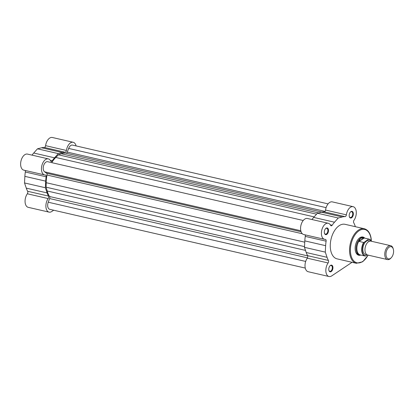 <?xml version="1.0" encoding="UTF-8"?>
<svg xmlns="http://www.w3.org/2000/svg" width="414" height="414" viewBox="0 0 414 414"><rect width="100%" height="100%" fill="white"/><g stroke="black" fill="none" stroke-linecap="round" stroke-linejoin="round"><path stroke-width="0.62" d="M303.234 220.486L47.672 161.703A5.346 3.11 -77 0 0 43.605 165.616A5.346 3.11 -77 0 0 44.608 171.82L46.606 173.223A1.78 1.035 -77 0 1 47.056 174.144A1.78 1.035 -77 0 1 47.01 175.018L302.308 233.739M47.01 175.018A24.493 14.247 -77 0 0 46.187 182.709L46.151 187.2L47.175 190.983A24.493 14.247 -77 0 0 49.576 196.515A1.78 1.035 -77 0 1 49.804 197.209A1.78 1.035 -77 0 1 49.628 198.549L307.473 257.855M305.273 268.086L49.706 209.303A5.346 3.11 -77 0 1 48.236 202.218L49.628 198.549M46.151 187.2L304.507 246.625M51.75 162.645A24.493 14.247 -77 0 1 55.776 157.449L58.446 154.81L316.56 214.178M328.09 203.879L72.528 145.097A5.346 3.11 -77 0 0 68.657 148.429L67.265 152.098A1.78 1.035 -77 0 1 66.017 153.216A24.493 14.247 -77 0 0 61.308 153.754L58.446 154.81M332.913 267.113A3.431 1.992 -77 0 1 331.448 271.393A3.431 1.992 -77 0 1 328.928 270.502A3.431 1.992 -77 0 1 328.799 269.861A3.431 1.992 -77 0 1 329.999 265.829A3.431 1.992 -77 0 1 332.913 267.113M328.876 270.321A2.986 1.734 103 0 0 329.834 271.31A2.986 1.734 103 0 0 331.655 270.161A2.986 1.734 103 0 0 332.292 267.206A2.986 1.734 103 0 0 331.169 265.498A2.986 1.734 103 0 0 329.88 265.974M353.333 213.319A3.431 1.992 -77 0 1 351.869 217.604A3.431 1.992 -77 0 1 349.349 216.713A3.431 1.992 -77 0 1 349.219 216.072A3.431 1.992 -77 0 1 350.425 212.04A3.431 1.992 -77 0 1 353.333 213.319M349.297 216.532A2.986 1.734 103 0 0 350.254 217.521A2.986 1.734 103 0 0 352.076 216.372A2.986 1.734 103 0 0 352.712 213.417A2.986 1.734 103 0 0 351.589 211.709A2.986 1.734 103 0 0 350.301 212.18M328.478 229.93A3.431 1.992 -77 0 1 327.013 234.21A3.431 1.992 -77 0 1 324.493 233.32A3.431 1.992 -77 0 1 324.364 232.678A3.431 1.992 -77 0 1 325.57 228.647A3.431 1.992 -77 0 1 328.478 229.93M324.447 233.139A2.986 1.734 103 0 0 325.399 234.133A2.986 1.734 103 0 0 327.22 232.978A2.986 1.734 103 0 0 327.857 230.024A2.986 1.734 103 0 0 326.739 228.316A2.986 1.734 103 0 0 325.445 228.792M360.858 255.055A9.351 5.439 -77 0 1 355.579 251.634A9.351 5.439 -77 0 1 355.222 249.89A9.351 5.439 -77 0 1 358.508 238.894A9.351 5.439 -77 0 1 364.75 238.128M355.528 251.464A8.906 5.18 103 0 0 358.483 254.739L359.543 254.983A8.906 5.18 103 0 0 360.62 255.034L360.718 255.024M355.357 226.691L355.083 225.873A25.383 14.764 103 0 0 353.722 222.732A1.78 1.035 103 0 1 354.017 220.217A8.239 4.792 103 0 0 356.221 211.394A8.239 4.792 103 0 0 353.121 206.669A8.239 4.792 103 0 0 346.378 214.85A1.78 1.035 -77 0 1 345.043 216.636A25.383 14.764 103 0 0 342.285 216.967L338.254 218.002L334.507 222.204A25.383 14.764 103 0 0 332.163 225.242A1.78 1.035 103 0 1 331.138 225.832A1.78 1.035 103 0 1 330.631 225.376A8.239 4.792 103 0 0 328.266 223.275A8.239 4.792 103 0 0 321.75 230.231A8.239 4.792 103 0 0 324.576 239.333A8.239 4.792 103 0 0 325.306 239.401A1.78 1.035 -77 0 1 325.461 239.416A1.78 1.035 -77 0 1 326.128 240.441A1.78 1.035 -77 0 1 326.113 241.181A25.383 14.764 103 0 0 325.637 245.678L325.295 252.126L327.05 257.306A25.383 14.764 103 0 0 328.411 260.447A1.78 1.035 103 0 1 328.587 261.058A1.78 1.035 103 0 1 328.111 262.968A8.239 4.792 103 0 0 325.859 271.217A8.239 4.792 103 0 0 329.006 276.516A8.239 4.792 103 0 0 331.738 275.879L352.055 262.305M304.963 234.821A1.78 1.035 -77 0 1 305.304 235.649A1.78 1.035 -77 0 1 305.284 236.394A25.383 14.764 103 0 0 304.813 240.886L325.637 245.678M329.006 276.516L308.182 271.724A8.239 4.792 103 0 1 305.03 266.425A8.239 4.792 103 0 1 307.286 258.176A1.78 1.035 103 0 0 307.762 256.266A1.78 1.035 103 0 0 307.581 255.655L328.411 260.447M364.315 228.751L345.038 224.316A17.724 10.309 103 0 0 334.227 231.157A17.724 10.309 103 0 0 330.429 248.7A17.724 10.309 103 0 0 337.094 258.864L356.366 263.299A17.724 10.309 -77 0 1 349.706 253.13A17.724 10.309 -77 0 1 353.499 235.592A17.724 10.309 -77 0 1 364.315 228.751C368.139 229.889 370.442 233.341 371.223 239.095L371.374 241.108M304.813 240.886L304.471 247.334L306.22 252.519A25.383 14.764 103 0 0 307.581 255.655M328.266 223.275L307.442 218.483A8.239 4.792 103 0 0 300.921 225.439A8.239 4.792 103 0 0 303.747 234.541L324.576 239.333M353.121 206.669L332.292 201.877A8.239 4.792 103 0 0 325.549 210.058A1.78 1.035 -77 0 1 324.214 211.844A25.383 14.764 103 0 0 321.461 212.18L317.424 213.21L313.677 217.412A25.383 14.764 103 0 0 311.98 219.529M364.615 238.097L364.532 238.045A8.906 5.18 103 0 0 363.539 237.62L362.478 237.377A8.906 5.18 103 0 0 358.384 239.033M304.471 247.334L325.295 252.126M317.424 213.21L338.254 218.002M390.692 245.693L370.903 241.145A7.126 4.145 103 0 0 368.543 241.688A7.126 4.145 103 0 0 364.988 249.088A7.126 4.145 103 0 0 367.71 255.029L387.499 259.583A7.126 4.145 -77 0 1 384.772 253.642A7.126 4.145 -77 0 1 388.332 246.242A7.126 4.145 -77 0 1 390.692 245.693A7.126 4.145 -77 0 1 393.098 248.447L393.3 249.119A6.257 3.638 103 0 0 389.113 247.179A6.257 3.638 103 0 0 386.029 255.303A6.257 3.638 103 0 0 390.454 258.414A6.257 3.638 103 0 0 391.339 257.643A6.257 3.638 103 0 0 393.3 249.119M391.339 257.643L390.868 258.155A7.126 4.145 -77 0 1 389.859 259.035A7.126 4.145 -77 0 1 387.499 259.583M369.79 241.139A7.126 4.145 103 0 0 366.426 241.202A7.126 4.145 103 0 0 362.85 249.507A7.126 4.145 103 0 0 366.706 254.543M363.539 237.62A8.906 5.18 103 0 0 360.589 238.304L363.637 237.91L368.719 239.049A8.684 5.051 -77 0 1 368.926 239.09A8.684 5.051 -77 0 1 371.389 241.253M365.79 255.873L365.236 256.054A8.684 5.051 -77 0 1 365.029 256.012A8.684 5.051 -77 0 1 363.616 242.459L364.17 242.278A8.415 4.896 103 0 0 362.136 250.977A8.415 4.896 103 0 0 365.79 255.873L367.27 254.884M364.17 242.278L368.719 239.049M363.616 242.459L359.093 241.419L359.01 241.005A8.684 5.051 103 0 0 356.909 249.559A8.684 5.051 103 0 0 360.211 254.905L365.236 256.054M358.928 241.3L363.937 237.952M359.01 241.005L360.589 238.304A8.906 5.18 103 0 0 356.138 247.551A8.906 5.18 103 0 0 359.543 254.983M359.093 241.419L364.201 238.009M371.461 241.269L368.926 239.09L364.103 237.978A8.684 5.051 103 0 0 363.637 237.91M53.691 210.219L51.786 211.492A8.239 4.792 -77 0 1 49.059 212.123A8.239 4.792 -77 0 1 45.964 207.398A8.239 4.792 -77 0 1 48.164 198.575L27.334 193.783A8.239 4.792 -77 0 0 25.135 202.606A8.239 4.792 -77 0 0 28.23 207.331L49.059 212.123M48.164 198.575A1.78 1.035 -77 0 0 48.459 196.06A25.383 14.764 -77 0 1 47.103 192.919L45.349 187.733L45.7 181.151A25.383 14.764 -77 0 1 46.161 176.794A1.78 1.035 -77 0 0 45.514 175.029A1.78 1.035 -77 0 0 45.354 175.013A8.239 4.792 -77 0 1 44.624 174.941A8.239 4.792 -77 0 1 41.529 170.216A8.239 4.792 -77 0 1 43.294 162.065A8.239 4.792 -77 0 1 48.319 158.883A8.239 4.792 -77 0 1 50.679 160.984A1.78 1.035 103 0 0 51.191 161.439A1.78 1.035 103 0 0 52.216 160.849A25.383 14.764 -77 0 1 54.56 157.812L33.731 153.02A25.383 14.764 -77 0 0 32.028 155.136M44.624 174.941L23.8 170.149A8.239 4.792 -77 0 1 20.7 165.424A8.239 4.792 -77 0 1 22.465 157.273A8.239 4.792 -77 0 1 27.49 154.091L48.319 158.883M54.56 157.812L58.302 153.61L62.426 152.554A25.383 14.764 -77 0 1 65.091 152.243A1.78 1.035 -77 0 0 66.431 150.458A8.239 4.792 -77 0 1 73.174 142.276A8.239 4.792 -77 0 1 76.078 145.914M48.459 196.06L27.629 191.268A1.78 1.035 -77 0 1 27.334 193.783M27.629 191.268A25.383 14.764 -77 0 1 26.273 188.127L24.519 182.947L24.871 176.359A25.383 14.764 -77 0 1 25.332 172.001A1.78 1.035 -77 0 0 25.016 170.433M58.302 153.61L37.477 148.823L33.731 153.02M37.477 148.823L41.597 147.767A25.383 14.764 -77 0 1 44.267 147.451A1.78 1.035 -77 0 0 45.602 145.671A8.239 4.792 -77 0 1 52.345 137.484L73.174 142.276M45.349 187.733L24.519 182.947M46.606 173.223L301.092 231.757M49.576 196.515L307.674 255.883M48.236 202.218L305.682 261.436M47.175 190.983L305.506 250.403M46.187 182.709L304.74 242.18M44.608 171.82L300.802 230.748M55.776 157.449L314.154 216.879M61.308 153.754L318.547 212.925M66.017 153.216L321.901 212.071M67.265 152.098L325.011 211.383M68.657 148.429L326.103 207.642M371.229 240.865A17.103 9.946 103 0 0 371.099 239.282A17.103 9.946 103 0 0 359.005 230.784A17.103 9.946 103 0 0 350.57 252.995A17.103 9.946 103 0 0 357.608 262.911A17.103 9.946 103 0 0 368.051 255.107M306.22 252.519L327.05 257.306M307.286 258.176L328.111 262.968M305.284 236.394L326.113 241.181M324.214 211.844L345.043 216.636M325.549 210.058L346.378 214.85M321.461 212.18L342.285 216.967M313.677 217.412L334.507 222.204M330.31 224.812L332.163 225.242M371.327 241.238A8.415 4.896 103 0 0 368.584 239.328M66.431 150.458L45.602 145.671M52.216 160.849L50.358 160.425M62.426 152.554L41.597 147.767M65.091 152.243L44.267 147.451M45.7 181.151L24.871 176.359M46.161 176.794L25.332 172.001M47.103 192.919L26.273 188.127M368.186 255.138L362.731 261.751L356.366 263.299"/></g></svg>
